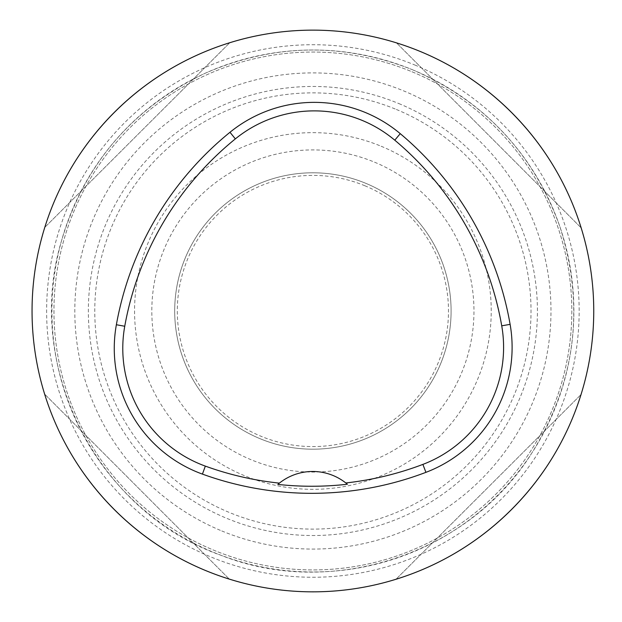 <?xml version="1.0" encoding="UTF-8"?>
<svg xmlns="http://www.w3.org/2000/svg" width="622" height="622" viewBox="0 0 622 622"><rect width="100%" height="100%" fill="white"/><g stroke="black" fill="none" stroke-linecap="round" stroke-linejoin="round"><path stroke-width="0.47" stroke-dasharray="3.11 2.33" d="M32.049 310.992A280.849 280.849 0 0 1 453.321 67.767A280.849 280.849 0 0 1 453.321 554.21A280.849 280.849 0 0 1 32.049 310.992A280.849 280.849 0 0 1 453.321 67.767A280.849 280.849 0 0 1 453.321 554.21A280.849 280.849 0 0 1 32.049 310.992M174.696 310.992A138.193 138.193 0 0 1 381.994 191.312A138.193 138.193 0 0 1 381.994 430.673A138.193 138.193 0 0 1 174.696 310.992A138.193 138.193 0 0 1 381.994 191.312A138.193 138.193 0 0 1 381.994 430.673A138.193 138.193 0 0 1 174.696 310.992M411.989 71.763A258.939 258.939 0 0 1 470.527 516.416A258.939 258.939 0 0 1 56.174 344.79A258.939 258.939 0 0 1 411.989 71.763A258.939 258.939 0 0 1 278.944 567.692A258.939 258.939 0 0 1 53.959 310.759A258.939 258.939 0 0 1 411.989 71.763M414.788 64.991A266.263 266.263 0 0 1 474.983 522.231A266.263 266.263 0 0 1 48.905 345.746A266.263 266.263 0 0 1 414.788 64.991M221.782 530.947A238.078 238.078 0 0 0 532.852 402.1A238.078 238.078 0 0 0 404.005 91.03A238.078 238.078 0 0 0 92.935 219.877A238.078 238.078 0 0 0 221.782 530.947M412.767 69.874A260.983 260.983 0 0 1 471.771 518.04A260.983 260.983 0 0 1 54.145 345.055A260.983 260.983 0 0 1 412.767 69.874C484.219 100.989 533.241 153.183 559.831 226.447C585.356 306.833 575.762 382.779 531.048 454.285C467.55 554.816 331.106 599.157 220.631 555.151C97.475 511.712 23.893 367.283 61.135 242.113C84.126 164.317 132.245 107.979 205.485 73.108C274.131 43.462 343.235 42.374 412.775 69.851M32.049 310.736A280.849 280.849 0 0 1 453.539 67.891A280.849 280.849 0 0 1 453.096 554.342A280.849 280.849 0 0 1 32.049 310.736M398.819 103.555A224.526 224.526 0 0 1 449.582 489.117A224.526 224.526 0 0 1 90.283 340.296A224.526 224.526 0 0 1 398.819 103.555M381.138 146.232A178.335 178.335 0 0 1 421.459 452.474A178.335 178.335 0 0 1 136.086 334.263A178.335 178.335 0 0 1 381.138 146.232M581.166 227.877C554.668 140.875 483.449 69.524 396.494 42.871C483.449 69.524 554.668 140.875 581.166 227.877L396.494 42.871L581.166 227.877M44.628 394.107C71.126 481.109 142.345 552.453 229.293 579.105C142.345 552.453 71.126 481.109 44.628 394.107L229.293 579.105L44.628 394.107M229.782 42.724C142.78 69.221 71.429 140.44 44.776 227.388C71.429 140.44 142.78 69.221 229.782 42.724L44.776 227.388L229.782 42.724M396.012 579.261C483.014 552.764 554.357 481.545 581.01 394.589C554.357 481.545 483.014 552.764 396.012 579.261L581.01 394.589L396.012 579.261M347.371 484.235A53.492 53.492 0 0 0 277.824 484.406M364.78 185.721A135.588 135.588 0 0 1 395.437 418.559A135.588 135.588 0 0 1 178.467 328.688A135.588 135.588 0 0 1 364.78 185.721M374.537 162.179A161.075 161.075 0 0 1 410.948 438.774A161.075 161.075 0 0 1 153.199 332.016A161.075 161.075 0 0 1 374.537 162.179M396.37 109.472A218.12 218.12 0 0 1 445.679 484.04A218.12 218.12 0 0 1 96.643 339.457A218.12 218.12 0 0 1 396.37 109.472"/><path stroke-width="0.93" d="M32.049 310.736A280.849 280.849 0 0 1 453.539 67.891A280.849 280.849 0 0 1 453.096 554.342A280.849 280.849 0 0 1 32.049 310.736M116.368 324.738A320.968 320.968 0 0 1 229.984 132.276A133.738 133.738 0 0 1 400.249 133.66A320.968 320.968 0 0 1 510.118 324.357A133.738 133.738 0 0 1 425.922 472.347A320.968 320.968 0 0 1 202.43 474.112A133.738 133.738 0 0 1 116.368 324.738L124.75 326.247A312.462 312.462 0 0 1 235.349 138.885A125.224 125.224 0 0 1 394.776 140.183A312.462 312.462 0 0 1 501.729 325.819A125.224 125.224 0 0 1 422.89 464.393A312.462 312.462 0 0 1 345.809 482.952L347.371 484.235A313.9 313.9 0 0 1 277.824 484.406L279.379 483.123A312.462 312.462 0 0 1 205.33 466.111A125.224 125.224 0 0 1 124.75 326.247M279.379 483.123A53.492 53.492 0 0 1 345.809 482.952M235.349 138.885L229.984 132.276M394.776 140.183L400.249 133.66M501.729 325.819L510.118 324.357M422.89 464.393L425.922 472.347M205.33 466.111L202.43 474.112"/></g></svg>
